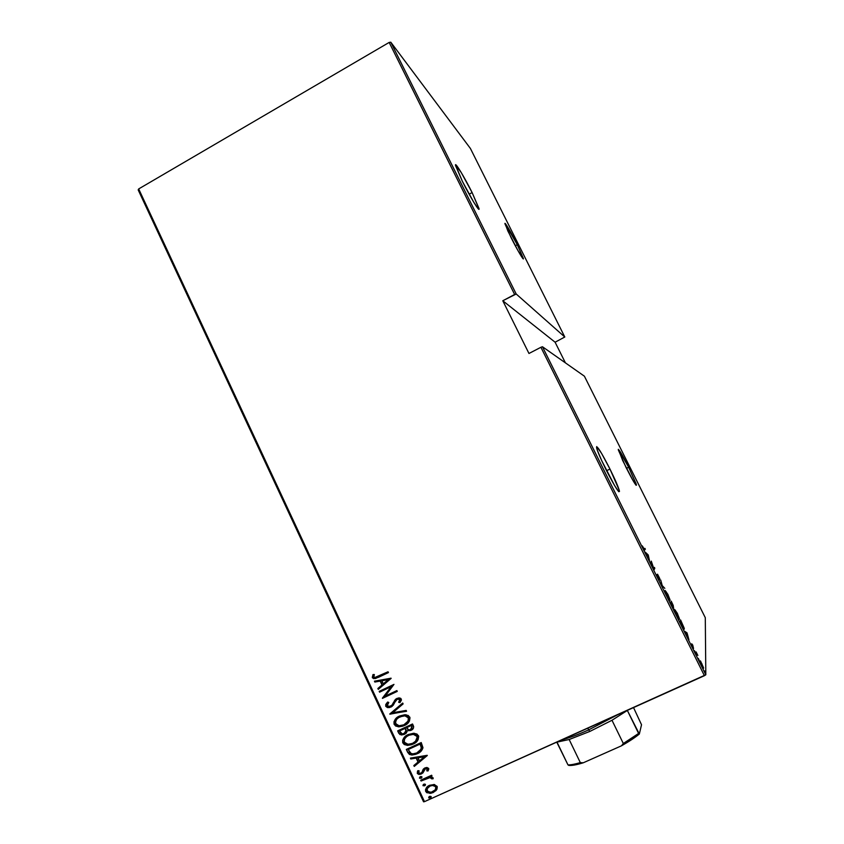 <?xml version="1.0" encoding="UTF-8"?>
<svg xmlns="http://www.w3.org/2000/svg" width="844" height="844" viewBox="0 0 844 844"><rect width="100%" height="100%" fill="white"/><g stroke="black" fill="none" stroke-linecap="round" stroke-linejoin="round"><path stroke-width="1.27" d="M609.969 469.053C615.297 479.835 618.441 487.157 619.401 491.018C619.127 493.613 614.632 486.418 605.918 469.443C600.559 458.566 597.436 451.266 596.529 447.563C596.93 445.168 601.413 452.331 609.969 469.053L606.562 470.73L609.969 469.053L601.519 453.302L596.687 446.571L597.341 450.274L601.656 460.56L614.664 485.711L618.757 491.693L619.464 491.44L619.158 490.026L609.969 469.053M472.112 192.569L478.991 208.468C480.183 213.384 470.287 197.327 462.364 181.323L455.528 165.508C454.431 160.655 464.485 177.145 472.112 192.569L469.137 194.204L472.112 192.569L461.204 172.482L455.496 164.886L462.364 181.323L473.632 202.032L478.084 208.626L479.044 208.964L472.112 192.569M517.277 244.718L523.364 258.422C524.135 261.587 517.087 249.676 511.01 237.48L504.965 223.829C504.248 220.717 511.369 232.838 517.277 244.718L515.304 245.773L517.277 244.718L505.06 223.407L507.888 231.034L518.174 250.995L523.375 258.486L517.277 244.718M628.664 467.27L636.503 485.026C636.218 486.376 632.736 480.542 626.079 467.513L618.272 449.81C618.631 448.586 622.091 454.399 628.664 467.27L626.491 468.325L628.664 467.27L618.346 449.303L622.661 460.465L632.958 480.458L636.07 485.268L636.218 483.992L628.664 467.27M705.816 674.778L542.449 346.736L584.407 376.202L705.289 617.681L705.816 674.778L705.289 617.681L584.407 376.202L542.449 346.736L540.92 347.285L704.413 675.696L424.49 801.642L138.68 188.929L389.158 42.432L514.64 294.482L502.792 300.759L528.966 353.478L540.92 347.285L528.966 353.478L502.792 300.759L516.19 293.997L390.793 42.2L470.414 148.481L564.794 337.009L516.19 293.997L564.794 337.009L555.099 342.21L564.794 337.009L470.414 148.481L390.793 42.2L516.19 293.997L514.64 294.482L389.158 42.432L390.793 42.2L389.158 42.432L138.68 188.929L424.49 801.642L705.816 674.778L704.413 675.696L540.92 347.285L542.449 346.736L705.816 674.778M704.561 670.938L705.373 672.657L704.561 670.938M698.304 658.394L699.117 660.103L698.304 658.394M694.454 650.671L695.266 652.37L694.454 650.671M687.016 632.863L684.684 631.27L688.936 639.805L687.016 632.863L684.684 631.27L688.936 639.805L687.016 632.863M674.556 609.4L676.487 614.875L679.431 619.412L677.532 613.757L674.556 609.4L676.825 615.55L679.441 618.726L677.194 613.082L674.556 609.4M665.146 590.505L666.992 595.811L669.988 600.464L668.015 594.651L665.146 590.505L667.33 596.486L670.02 599.778L667.847 594.313L665.146 590.505M658.056 577.876L659.586 579.976L657.961 575.038L659.871 578.815L657.529 574.205L659.175 579.195L656.78 574.637L658.056 577.876L659.565 579.828L657.909 575.049L659.871 578.815L657.497 574.236L659.164 579.1L656.78 574.637L658.056 577.876M648.15 554.856L645.28 552.155L649.479 560.564L648.255 555.057L645.28 552.155L649.479 560.564L648.15 554.856M644.352 549.254L642.305 545.889L644.478 550.172L645.333 549.201L644.932 548.389L644.352 549.254L642.305 545.889L644.753 550.077L644.932 548.389L644.352 549.254M650.903 563.444L651.515 562.252L654.079 569.816L654.807 568.212L654.406 567.411L653.826 568.656L651.273 561.123L650.492 562.621L650.903 563.444L651.515 562.252L653.984 569.626L654.807 568.212L654.406 567.411L653.826 568.656L651.273 561.123L650.492 562.621L650.903 563.444M662.086 585.884L664.819 588.321L662.255 585.63L660.673 579.986L662.086 585.884L664.819 588.321L662.255 585.63L660.673 579.986L662.086 585.884M670.727 603.249L673.607 608.281L673.217 605.412L671.212 601.15L670.727 603.249L673.649 608.218L671.212 601.15L670.727 603.249M681.72 625.309L683.767 628.875L684.262 629.16L684.22 628.221L680.581 619.95L680.232 622.334L684.262 628.411L680.581 619.95L680.232 622.334L681.72 625.309M692.692 645.048L691.742 643.814L693.082 647.643L691.447 644.573L693.483 648.519L692.776 645.206L691.753 643.909L693.124 647.612L691.447 644.573L693.546 648.435L692.692 645.048M696.005 654.005L696.427 654.838L696.659 653.604L697.84 655.461L696.089 651.906L696.005 654.005L696.427 654.838L696.564 653.572L697.84 655.461L696.089 651.906L696.005 654.005M700.393 660.873L700.836 663.606L703.527 668.332L700.636 661.221L699.94 661.074L701.744 665.547L703.579 667.826L700.393 660.873M138.184 189.911L423.551 801.8L424.49 801.642L423.551 801.8L138.184 189.911L138.68 188.929L138.184 189.911M430.598 785.659L434.048 785.31L435.736 786.956C435.968 789.288 434.955 790.902 432.698 791.777L430.271 792.379L427.075 790.87C426.79 788.549 427.771 786.956 430.029 786.081L430.261 785.806M565.417 362.867L555.099 342.21L502.792 300.759L555.099 342.21L565.417 362.867M434.006 784.477L428.763 785.711L425.545 789.425L425.629 791.229L426.737 792.685L431.189 793.223L435.82 790.722L437.002 789.077L437.255 786.798L434.46 784.54L429.659 785.258C426.705 786.397 425.397 788.465 425.735 791.482L429.976 793.392L433.088 792.59L436.538 789.857L437.087 786.355L434.006 784.477M420.702 780.204L421.082 781.016L429.385 777.651L431.02 777.746L431.695 778.843L433.077 778.78L433.151 778.041L430.408 776.786L432.022 776.047L431.643 775.235L420.702 780.204L421.082 781.016L430.06 777.598L431.695 778.843L433.077 778.78L433.077 777.799L430.408 776.786L432.022 776.047L431.643 775.235L420.702 780.204M428.689 768.43L426.937 767.47L424.543 768.135L423.118 769.433L421.884 772.482L420.344 773.389L418.793 773.02L419.088 770.783L417.812 770.688L417.274 773.368L418.635 774.37L420.861 774.191L422.918 772.882L425.154 768.842L427.169 768.789L426.79 770.836L427.992 770.973L428.805 769.116L426.853 767.47L424.965 767.924L423.435 769.011L421.884 772.482L419.964 773.431L418.603 772.735L419.088 770.783L417.812 770.688L417.274 773.368L419.436 774.454L422.918 772.882L425.408 768.705L427.338 769.011L426.79 770.836L427.992 770.973L428.689 768.43M407.673 752.32L409.424 754.441L412.051 755.021L415.944 754.272L419.985 752.12L422.939 747.953L421.23 742.551L406.323 749.419L407.673 752.32L406.608 749.282L407.673 752.32L411.693 755.021L417.179 753.766C420.133 752.679 422.074 750.643 422.971 747.668L421.23 742.551L406.323 749.419L407.673 752.32M397.661 730.872L399.887 734.554L404.413 734.354L406.386 732.972L407.346 730.746L410.574 730.503L413.243 728.562L413.676 726.684L412.516 723.973L397.661 730.872L398.822 733.362L401.375 734.976L404.413 734.354L407.346 730.746L411.007 730.324C413.201 729.459 413.982 727.929 413.349 725.734L412.516 723.973L397.661 730.872M389.77 713.992L406.576 711.281L406.164 710.405L392.671 712.758L403.115 703.907L402.704 703.031L389.77 713.992L402.715 703.041L389.77 713.992L406.576 711.281L406.164 710.405L392.671 712.758L403.115 703.907L402.704 703.031L389.77 713.992M379.578 692.164L391.183 686.678L382.469 698.357L397.25 691.394L396.88 690.592L385.223 696.089L393.969 684.389L379.209 691.363L379.578 692.164L379.494 691.225L379.578 692.164L391.183 686.678L382.385 698.178L397.25 691.394L396.88 690.592L385.223 696.089L393.969 684.389L379.209 691.363L379.578 692.164M378.26 676.445L374.578 677.5L373.765 676.603L374.335 674.525L372.974 674.578L372.426 677.806L375.348 678.587L388.44 672.584L388.061 671.782L374.715 677.532L373.86 676.951L374.335 674.525L372.974 674.578L372.32 677.616L373.744 678.66L378.481 677.321L388.44 672.584L388.061 671.782L378.26 676.445M391.057 678.186L374.451 681.182L374.852 682.047L380.169 681.087L381.984 684.98L377.869 688.493L378.27 689.369L391.152 678.386L374.451 681.182L374.852 682.047L380.169 681.087L381.984 684.98L377.869 688.493L378.27 689.369L391.057 678.186M391.869 705.362L388.715 706.607L387.259 705.637L388.778 702.461L387.66 702.029L385.74 706.333L387.47 707.578L389.611 707.546L393.241 705.257L395.773 700.499L397.25 699.233L399.539 699.359L399.824 700.414L398.653 702.303L399.919 702.63L401.438 700.066L400.678 698.326L398.568 697.935L395.709 699.127L392.143 704.94L390.118 706.46L387.375 705.848L387.206 704.708L388.778 702.461L387.66 702.029L385.761 704.466L385.74 706.333L387.47 702.271M399.645 715.986L396.258 718.233L394.011 721.652L394.053 724.089L395.593 726.009L398.948 726.842L402.978 726.125L406.608 724.226L409.403 721.187L410.005 717.759L408.306 715.522L404.941 714.71L399.645 715.986C395.657 717.537 393.842 720.354 394.18 724.426L398.241 726.8L404.234 725.608C408.296 724.046 410.142 721.209 409.762 717.083L406.017 714.773L399.645 715.986M408.317 734.512L404.434 737.234L402.662 740.167L402.704 742.614L404.255 744.545L407.61 745.389L411.65 744.693L415.301 742.794L418.096 739.755L418.708 736.327L417.01 734.08L413.634 733.257L408.317 734.512C404.318 736.063 402.493 738.869 402.831 742.952L407.325 745.379L412.916 744.165C416.989 742.625 418.835 739.777 418.455 735.641L414.33 733.288L408.317 734.512M427.212 755.317L410.384 758.112L410.796 758.988L416.176 758.102L418.023 762.048L413.845 765.529L414.256 766.415L427.307 755.517L410.384 758.112L410.796 758.988L416.176 758.102L418.023 762.048L413.845 765.529L414.256 766.415L427.212 755.317M420.333 776.68L419.595 778.252L421.789 777.778L421.821 776.733L420.745 776.543L419.468 778.062L421.093 778.305L421.958 776.923L420.333 776.68M423.846 784.192L423.108 785.764L425.302 785.3L425.408 784.34L424.258 784.055L422.971 785.574L424.606 785.827L425.471 784.445L423.846 784.192M429.543 796.409L428.815 797.981L431.01 797.506L431.115 796.557L429.965 796.272L428.678 797.791L430.303 798.044L431.178 796.662L429.543 796.409M375.612 678.407L388.419 672.541L378.481 677.321L374.019 678.481L372.32 677.616L373.143 674.567L372.426 676.635M372.457 677.046L373.934 678.471M378.523 689.147L377.869 688.493L382.248 684.8L380.433 680.908L374.852 682.047L374.778 681.129L375.126 681.868L380.433 680.908L382.248 684.8L378.133 688.314L378.523 689.147M382.132 680.602L388.514 679.452L383.313 683.851L381.868 680.781L388.514 679.452L382.132 680.602M397.229 691.341L382.469 698.357L391.437 686.499L379.842 691.974L391.437 686.499L382.733 698.167L397.229 691.341M393.483 702.482L391.901 705.257L393.483 702.482M399.55 701.269L398.906 702.102L399.739 699.665L398.653 702.303L400.098 702.419L398.653 702.303L399.919 702.63L401.301 699.054L399.634 697.946L396.807 698.463L394.844 700.119M392.281 706.238L390.962 707.082L397.25 699.233L399.982 699.465L398.99 698.779L397.007 699.307M385.74 706.333L387.797 707.631L391.215 706.871L388.061 707.43L385.74 706.333M387.058 702.714L386.014 704.265M385.835 704.867L385.813 705.51M385.877 705.827L387.037 707.156L389.168 707.451M389.865 707.346L391.859 706.523M397.809 698.906L399.782 699.17L399.729 701.016M394.665 700.414L393.737 702.292M393.399 703.02L393.03 703.727M392.829 704.086L392.397 704.751M406.502 711.123L389.865 714.193L406.502 711.123M407.568 723.456L404.234 725.608L398.495 726.589L394.433 724.205C393.842 721.536 394.654 719.362 396.87 717.695M396.511 718.022L394.264 721.441M394.19 723.53L396.48 726.114M397.229 726.367L401.248 726.452L405.7 724.764M406.85 724.015L407.578 723.445M398.379 717.695L403.928 715.596M404.55 715.585L405.247 715.628M405.88 715.744L408.348 717.358M406.47 723.097L406.47 723.097C408.317 721.704 408.992 719.879 408.496 717.622L408.686 718.181M408.77 718.75L408.464 720.428M407.947 721.441L406.871 722.738M408.496 717.622L405.173 715.628L400.024 716.788L404.93 715.828L408.253 717.833C408.58 721.198 407.114 723.519 403.865 724.806L399.096 725.756L395.688 723.688C395.351 720.365 396.796 718.065 400.024 716.788L397.862 718.107M412.748 729.132L411.007 730.324L407.346 730.746L410.374 730.44L412.737 729.142M403.938 734.417L406.217 733.141L404.413 734.354L401.628 734.755L398.822 733.362L397.946 730.735L399.265 733.499L400.868 734.628M401.375 734.976L403.2 734.628M405.574 728.731L406.196 730.735L405.679 732.233M405.943 729.596L406.154 730.271M405.152 732.782L406.186 730.503M399.803 730.746L405.32 728.193L405.943 730.725L404.033 733.552L402.187 733.9L399.55 730.967L405.32 728.193L399.803 730.746M412.125 726.367L411.629 728.826L411.608 725.27L412.125 726.367M406.84 727.475L411.608 725.27L411.893 726.589L410.595 729.522L408.77 729.881L406.597 727.697L411.608 725.27L406.84 727.475M411.893 726.589L411.956 728.383L410.005 729.754L407.905 729.617L406.597 727.697L411.366 725.481L411.893 726.589M415.543 742.562L412.916 744.165L407.568 745.146L403.084 742.72C402.472 740.251 403.147 738.205 405.109 736.569L402.904 739.935M402.725 741.074L403.443 743.342L405.131 744.63M405.88 744.893L406.671 745.052M407.325 745.379L414.383 743.311M407.04 736.2L408.95 735.082M409.445 734.871L412.6 734.122M413.233 734.111L413.919 734.164M414.562 734.28L417.041 735.905M415.47 741.359L417.379 736.728M417.463 737.297L417.158 738.975M416.641 739.998L415.554 741.285M417.179 736.168L413.602 734.132L408.696 735.314L413.37 734.354L416.947 736.39C417.274 739.755 415.807 742.087 412.547 743.364L408.032 744.324L404.339 742.214C404.012 738.89 405.458 736.59 408.696 735.314L406.207 736.917M421.325 750.938L417.179 753.766L411.925 754.779L407.916 752.078L409.667 754.209L411.619 754.758L418.381 753.038M419.32 752.5L421.061 751.192M420.312 743.838L421.567 747.605L420.312 743.838L408.464 749.293L420.312 743.838M421.441 748.512L420.597 750.105M408.222 749.525L420.08 744.07L421.335 747.837C420.766 750.348 419.257 752.057 416.799 752.953L412.727 753.914L410.374 753.143L408.222 749.525L420.08 744.07L421.23 747.035L421.061 749.187L416.799 752.953L413.613 753.882L411.112 753.576L408.222 749.525M420.006 750.759L421.567 747.605M427.296 755.486L414.256 766.415L414.098 765.318L414.488 766.162L427.296 755.486M418.255 761.794L416.408 757.859L410.796 758.988L410.712 758.06L411.028 758.745L416.408 757.859L418.255 761.794M418.139 757.564L424.606 756.498L419.362 760.929L418.139 757.564L424.606 756.498L418.139 757.564M427.022 770.572L428.172 770.72L426.79 770.836L427.56 768.757L426.536 768.251L424.943 768.937M417.4 771.68L417.653 773.368L418.867 774.117L422.992 772.798L419.668 774.191L417.274 773.368L417.653 771.026M421.916 772.45L423.498 768.958L422.327 771.87M425.872 768.356L427.486 768.641L427.191 770.308M420.46 778.221L421.821 777.725L419.468 778.062L419.837 776.997M419.732 777.155L420.217 778.189M431.97 775.921L430.408 776.786L431.97 775.921M431.917 778.579L433.141 778.527L431.695 778.843L431.885 778.01L430.282 777.335L428.815 777.556L421.082 781.016L420.987 780.067L421.314 780.753L428.52 777.64L431.769 777.83M423.973 785.732L425.355 785.215L422.971 785.574L423.329 784.53M423.245 784.667L423.72 785.701M431.4 792.959L436.327 790.142L433.088 792.59L430.197 793.117L425.735 791.482L426.8 787.294M426.726 787.378L425.766 789.161M425.671 789.931L426.558 792.073L429.406 793.117M428.351 787.083L428.942 786.587M429.575 786.165L427.855 787.621M432.919 791.514C435.177 790.628 436.19 789.024 435.958 786.692L435.346 789.657M430.029 786.081L432.466 785.469L435.958 786.692L432.687 785.194L430.029 786.081L432.571 785.458L434.934 786.038L435.937 787.747L435.135 789.931L431.242 792.263L427.539 791.535L427.127 788.707L430.029 786.081M431.084 797.39L428.678 797.791L428.995 796.768M428.942 796.873L429.427 797.896M429.67 797.939L431.084 797.401M383.313 683.851L381.868 680.781L388.261 679.631L383.313 683.851M403.865 724.806L399.539 725.787L396.828 724.996L395.393 722.559L396.553 719.447L399.054 717.294L402.134 716.039L405.004 715.839L407.272 716.683L408.443 718.381L407.99 721.177L403.865 724.806M405.331 728.942L405.943 731.189L404.803 733.088L402.345 733.911L400.752 733.204L399.55 730.967L405.078 728.404L405.331 728.942M412.547 743.364L409.329 744.281L405.996 743.817L404.139 741.665L404.603 738.911L406.797 736.432L409.73 734.892L413.043 734.333L415.67 735.04L417.063 736.664L417.094 738.669L415.712 741.116L412.547 743.364M419.362 760.929L417.907 757.817L424.374 756.741L419.362 760.929M644.278 549.328L645.333 549.201L644.246 549.908L644.278 549.328M648.044 555.225L648.382 557.388L646.821 554.255L648.044 555.225L648.509 557.325L646.947 554.191L648.044 555.225M653.868 568.571L654.807 568.212L653.868 568.571M650.608 562.684L651.515 562.252L650.608 562.684M667.815 594.556L669.651 599.525L667.235 596.307L665.262 591.465L667.815 594.556L669.587 599.62L665.842 592.71L665.895 591.401L667.815 594.556M671.571 602.183L673.037 605.559L671.423 602.859L670.748 603.165L671.571 602.183L670.906 602.489L671.571 602.183L673.006 605.602L671.571 602.183M671.37 603.07L673.238 607.395L671.064 603.914L671.37 603.07L670.78 603.344L671.37 603.07L673.217 607.427L671.37 603.07M677.183 613.356L679.072 618.452L676.719 615.339L674.694 610.349L677.183 613.356L679.03 618.568L675.295 611.689L675.284 610.244L677.183 613.356M680.686 622.914L680.95 621.015L680.391 621.268L680.95 621.015L683.904 628.179L680.559 622.967L680.95 621.015L683.819 628.326L680.686 622.914M687.016 633.454L687.586 636.091L686.003 632.905L687.016 633.454L687.712 636.028L686.13 632.852L687.016 633.454M696.553 653.583L696.015 653.826M701.754 663.521L703.2 667.319L700.077 661.58L701.754 663.521L703.189 667.425L700.604 662.656L700.372 661.348L701.754 663.521M557.008 742.129L569.162 739.513L589.872 731.421L588.669 729.881C577.908 734.691 568.919 738.025 561.703 739.903C568.919 738.025 577.908 734.691 588.669 729.881L587.825 728.15L588.669 729.881L618.146 714.509L588.669 729.881L589.872 731.421L569.162 739.513L556.755 742.129L567.97 764.886L568.845 765.413C571.757 765.73 576.579 764.854 583.299 762.776L580.313 762.617L569.162 739.513L580.313 762.617C574.848 764.221 570.734 764.981 567.97 764.886C570.734 764.981 574.848 764.221 580.313 762.617L583.299 762.776L574.637 765.002L567.97 764.886L557.008 742.129M611.995 720.27L589.872 731.421L611.995 720.27L627.757 710.184L611.995 720.27L623.315 743.501L621.479 745.811L583.299 762.776L621.479 745.811C629.044 741.528 634.994 737.603 639.341 734.037L627.366 710.479L638.602 733.436L623.315 743.501L638.602 733.436L639.341 734.037L621.479 745.811L623.315 743.501L611.995 720.27M633.538 707.588L641.524 724.743L639.341 734.037L641.524 724.743L633.538 707.588M618.515 491.451L619.401 491.018M478.295 208.848L478.991 208.468M670.02 599.778L669.429 600.052M679.441 618.726L678.85 619M684.262 628.411L683.629 628.706"/></g></svg>
